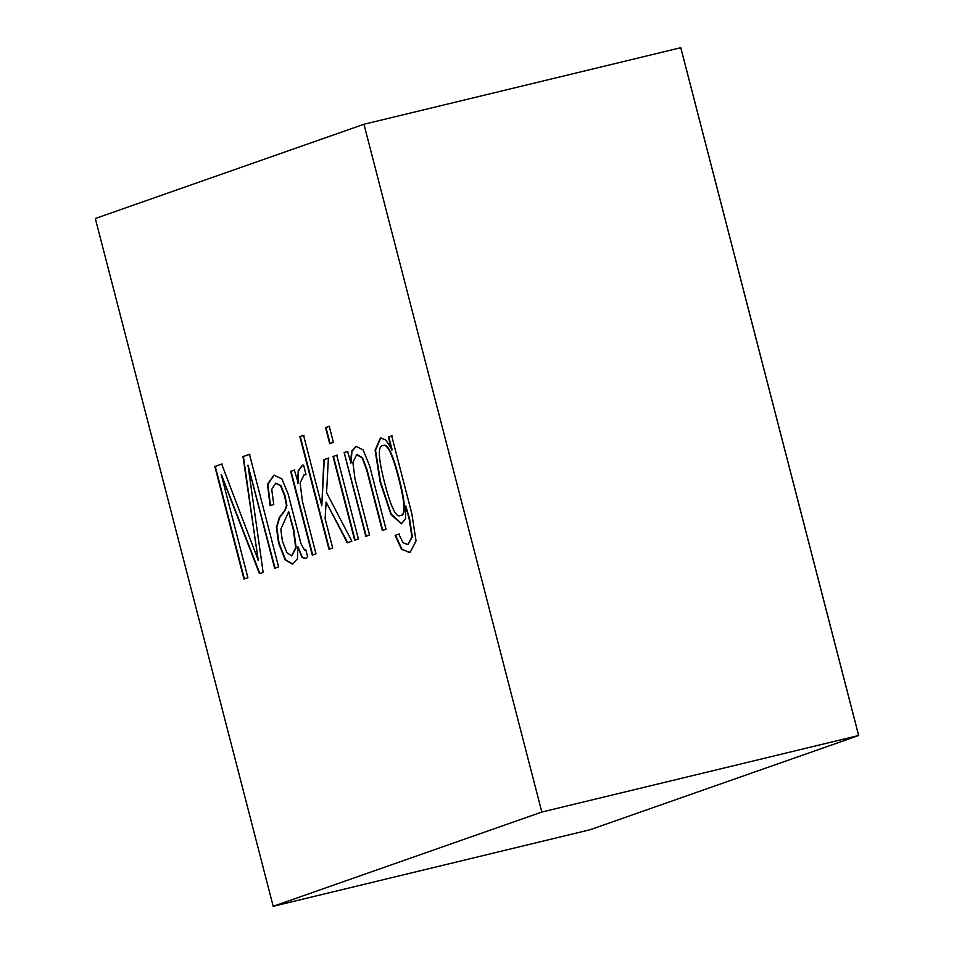 <?xml version="1.0" encoding="UTF-8"?>
<svg xmlns="http://www.w3.org/2000/svg" width="954" height="954" viewBox="0 0 954 954"><rect width="100%" height="100%" fill="white"/><g stroke="black" fill="none" stroke-linecap="round" stroke-linejoin="round"><path stroke-width="1.43" d="M350.619 463.024L351.573 451.254L356.08 446.377L363.092 449.871L369.675 466.005L386.024 529.22L382.327 530.519L366.658 469.94L362.103 457.825L356.617 454.76L352.885 462.392L354.96 478.717L369.52 535.015L365.823 536.315L344.167 452.578L347.483 451.409L351.036 462.917L351.954 451.302L356.283 446.329M366.253 536.208L344.167 452.578M344.597 452.47L347.912 451.302M355.091 540.119L333.435 456.382L337.132 455.082M336.714 455.189L358.37 538.927L354.673 540.226L333.018 456.489L336.714 455.189M330.132 443.61L325.97 427.523L329.667 426.223M329.249 426.319L333.411 442.406L329.702 443.705L325.552 427.619L329.249 426.319M347.721 542.707L326.137 502.102L325.099 518.63L332.684 547.942L328.975 549.242L299.854 436.634L303.563 435.334L321.796 505.847L323.847 459.697L328.403 458.099L326.566 492.61L351.847 541.216L347.304 542.814L326.137 502.102M321.796 505.847L324.277 459.601L328.82 458.003M329.404 549.134L300.283 436.538L303.98 435.239M306.019 474.579L304.29 474.782M297.696 483.141L298.197 470.787L302.382 465.194L303.61 465.242L306.055 474.722L304.064 474.83L300.116 482.951L302.43 501.41L315.977 553.797L312.28 555.097L290.624 471.359L294.321 470.06L298.244 482.998L298.578 470.847L302.597 465.158M312.697 555.001L291.042 471.264L294.738 469.964M270.077 505.703L267.478 484.191L274.013 475.175L281.931 478.908L288.239 494.339L301.07 543.947L304.66 550.219L305.817 549.826L307.605 556.742L305.626 558.472L302.001 557.47L297.839 546.797L297.421 558.889L292.508 564.136L285.186 559.926L278.616 543.208L276.386 527.586L279.224 517.664L284.876 510.187L286.474 505.608L284.59 495.853L280.548 485.717L275.611 483.213L271.711 489.354L273.774 504.416L270.077 505.703M270.483 505.56L267.883 484.238L274.215 475.128M304.886 550.148L305.829 549.862M292.711 564.088L285.604 559.831L279.045 543.112L276.803 527.479L279.641 517.569L285.294 510.092L286.904 505.513L285.019 495.758L280.965 485.61L275.825 483.165M288.597 511.833L280.81 529.243L282.408 541.145L286.904 552.688L291.578 555.872L295.716 547.87L293.283 529.458L288.597 511.833M291.793 555.812L296.145 547.775L293.713 529.363L288.716 511.797M305.84 558.412L302.43 557.374L297.946 546.761M858.683 735.498L751.192 773.205L858.683 735.498L680.798 47.7L858.636 735.51L590.013 829.753L697.505 792.047L590.013 829.753L273.202 906.3L95.317 218.502L363.951 124.258L541.824 812.045L273.202 906.3M247.897 577.695L243.962 579.066L214.841 466.47L221.686 464.061L258.248 560.284L242.996 456.584L249.483 454.307L278.604 566.914L274.645 568.31L247.968 465.17L263.137 572.34L259.428 573.64L221.221 474.555L247.897 577.695M391.605 450.026L388.385 437.063L391.7 435.895L411.818 513.693L416.039 540.906L410.148 552.414L401.539 549.361L395.135 535.373L398.832 534.073L402.993 542.707L407.787 544.603L411.925 536.959L409.206 519.203L405.784 505.978L405.593 518.618L401.419 523.794L390.937 514.504L380.086 481.818L375.101 450.24L380.527 437.791L385.857 440.08L392.142 449.883L388.803 436.956L392.118 435.799M541.824 812.045L858.636 735.51L680.762 47.712L363.951 124.258M384.641 482.891C390.866 506.979 396.101 517.879 400.334 515.577C405.677 515.601 405.092 503.08 398.557 478.014C392.452 454.199 387.229 443.383 382.912 445.554C377.653 445.661 378.225 458.111 384.641 482.891M400.549 515.518L400.763 515.47C406.106 515.506 405.51 502.985 398.975 477.906C392.869 454.104 387.658 443.288 383.341 445.458L383.126 445.506M401.634 523.734L391.247 514.194L380.515 481.71L375.53 450.36L380.741 437.743M408.002 544.543L412.343 536.852L409.636 519.107L405.784 505.978M409.564 552.593L401.968 549.254L395.564 535.266L399.261 533.978M382.733 530.376L367.075 469.833L362.52 457.717L357.19 454.617M259.858 573.533L221.364 474.508M275.062 568.202L247.968 465.17M258.129 560.32L243.413 456.489L249.9 454.211M244.379 578.971L215.258 466.363L222.103 463.966"/></g></svg>

